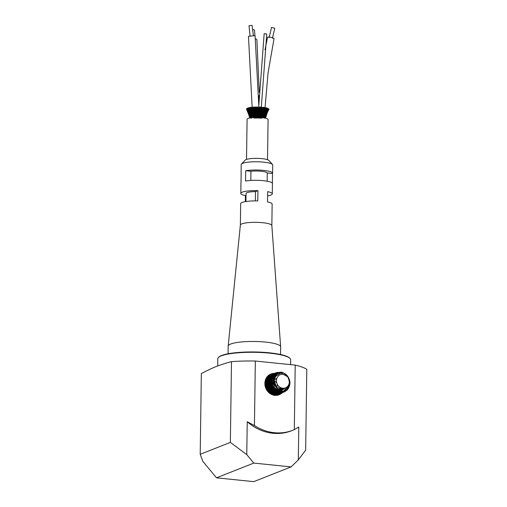<?xml version="1.0" encoding="UTF-8"?>
<svg xmlns="http://www.w3.org/2000/svg" width="507" height="507" viewBox="0 0 507 507"><rect width="100%" height="100%" fill="white"/><g stroke="black" fill="none" stroke-linecap="round" stroke-linejoin="round"><path stroke-width="0.76" d="M245.939 201.532L246.053 193.471A10.495 2.003 0.8 0 1 255.496 191.608L255.363 200.905M250.813 180.448L250.94 171.277A10.495 2.003 0.8 0 1 267.278 172.957L267.164 181.214M246.529 159.413L247.086 119.303A10.495 2.003 0.8 0 1 248.075 118.473A10.495 2.003 0.8 0 1 259.869 117.523A10.495 2.003 0.8 0 1 268.076 119.595L267.519 159.705M263.12 107.465L263.272 109.924M262.315 110.33L262.404 111.369M263.025 107.649L262.347 108.473L262.252 109.911M261.473 111.882L261.574 113.188M262.303 110.355L261.403 111.394M260.661 114.012L260.794 112.434L260.661 114.012M259.926 117.529L260.611 112.884M260.047 114.747L259.78 118.093M259.597 118.131L259.907 112.96L259.717 112.358L259.508 112.947L259.153 116.616L259.007 114.772L259.527 112.877M261.587 110.78L261.358 111.198M262.442 109.385L262.195 109.759M263.387 108.156L263.101 108.504M264.071 107.383L263.329 108.213M261.713 110.9L261.473 109.727L261.904 108.365L262.195 109.804M261.789 107.332L262.246 108.061L261.961 108.479M261.181 110.209L261.276 109.271L261.181 110.209L261.276 109.271L261.042 109.645L260.655 111.223M261.713 107.528L261.086 108.352L261.086 109.797M260.915 112.586L260.459 110.678L259.901 113.086M258.995 117.485L259.153 116.616M259.033 114.69L258.811 118.036M258.659 118.074L258.741 116.692M261.276 109.271L261.042 109.645M262.176 108.016L261.904 108.365M260.801 108.764L260.896 107.902L260.801 108.764L260.896 107.902L260.642 108.264L260.262 109.651L260.56 110.735M260.604 107.034L260.68 108.371M259.983 110.12L259.831 109.556L259.502 111.16M260.338 107.44L259.768 108.264L259.857 109.708M259.812 112.421L259.292 110.608L258.804 113.055L258.671 112.313L258.412 112.903L258.57 113.936L258.804 113.055M258.602 112.32L259.109 111.236M258.044 117.453L258.418 112.884M257.987 114.652L257.829 118.004M257.702 118.042L257.74 116.667M260.053 109.176L259.28 110.627M260.896 107.902L260.642 108.264M259.502 108.688L259.559 107.82L259.502 108.688L259.559 107.82L259.324 108.187L259.007 109.594M259.178 106.958L258.709 106.939L259.178 106.958L259.559 107.82L260.142 106.996M259.324 108.187L258.317 111.128M258.747 110.063L258.785 109.119M259.318 108.257L258.919 107.376L258.424 108.213L258.792 109.113M258.583 109.506L257.695 113.055L257.518 112.256L257.309 112.884L257.467 113.872L257.695 113.055M258.069 111.679L258.095 110.57L258.069 111.679M258.671 112.313L258.101 110.558M257.303 113.093L256.954 111.673L256.593 113.093L256.358 112.237L256.2 113.137L255.712 111.641M257.087 117.44L256.593 113.093M256.745 116.502L256.834 117.998M258.171 108.637L258.19 107.776L258.171 108.637L258.19 107.776L257.981 108.143L257.74 109.563M264.166 33.677L266.745 33.988L264.166 33.677L258.703 106.952L258.19 107.776L257.499 107.028M257.981 108.143L257.131 111.128M257.905 111.166L257.499 109.087M257.968 108.232L257.493 107.345L257.062 108.187L257.505 109.068M256.891 111.667L256.472 109.556M257.518 112.256L256.91 110.52M256.719 111.191L256.238 110.038L255.509 113.162L255.255 112.262L255.129 113.226L254.552 111.629M256.212 112.89L256.384 113.866M256.136 117.447L255.509 113.162M255.762 116.521L255.858 118.017M257.309 109.613L256.815 107.763L256.472 109.569M256.827 108.625L256.815 107.763L256.827 108.625M257.258 106.92L256.815 107.763M256.618 108.245L256.029 107.135M256.238 110.038L256.219 109.094L256.238 110.038M256.612 108.168L256.219 109.094M256.067 109.487L255.503 108.644L255.23 109.607L255.826 111.648M255.731 111.686L255.699 110.577L255.731 111.686M255.135 112.922L255.319 113.898M255.211 117.466L254.894 114.664L254.806 116.971L254.21 113.688M254.799 116.724L254.907 118.061M255.718 108.2L256.016 107.129M255.503 108.65L255.452 107.782L255.503 108.65M255.807 106.933L255.452 107.782M255.3 108.162L254.666 107.383M254.837 109.531L254.463 113.289L254.184 112.326L254.064 113.194L254.299 113.955L254.463 113.289M255.015 110.076L254.964 109.132L254.806 109.677M255.268 108.213L254.964 109.132M254.438 111.071L254.729 111.629M254.4 111.261L254.127 107.839L254.216 108.701L254.127 107.839L253.361 107.148M254.064 113.194L254.299 113.955L254.102 112.985M254.324 117.504L253.937 114.759L253.906 117.142C253.608 114.088 252.537 111.35 250.68 108.935M253.893 116.794L254.007 118.125M254.013 108.225L254.216 108.701L254.394 106.99M253.348 107.123L254.216 108.701M253.658 109.601L253.956 110.057L253.525 111.813L252.904 109.753M253.836 110.139L253.754 109.195L253.836 110.139L253.608 109.753M253.963 108.289L253.754 109.195M253.608 109.689L253.424 110.665M253.31 111.344L253.525 111.813L253.361 111.153M253.329 114.037L253.158 112.427L253.329 114.037M253.462 117.079L252.568 113.334L252.213 112.567L252.182 113.397L252.435 114.145L252.568 113.334M253.044 114.861L253.056 117.25M253.494 107.015L253.316 107.459M252.727 108.422L252.987 108.79L252.873 107.928L253.088 108.713L252.911 109.791M252.987 108.79L252.873 107.928L252.099 107.256M253.025 107.085L252.873 107.928M252.549 109.696L252.866 110.089M252.486 109.854L252.118 107.497M252.72 110.234L252.727 108.397M252.524 111.914L251.865 109.88M252.486 109.816L252.397 110.786M252.695 117.294L251.434 112.706L251.554 115.266L250.623 112.941L250.971 115.507M252.22 114.975L252.302 117.497M251.573 108.549L251.84 108.904L251.694 108.048L251.966 108.783L251.871 109.949M251.84 108.904L251.738 107.218M251.687 110.361L251.554 109.423L251.453 109.981L251.859 110.114M251.573 108.536L251.453 109.981M251.605 112.041L251.466 110.938L251.377 111.584L251.605 112.041L251.77 111.496L252.264 112.56M251.453 109.962L251.396 110.963L250.933 109.265M251.453 111.394L251.364 112.744M251.371 113.536L251.637 114.271L251.751 113.486M251.846 115.165L252.042 117.675L251.434 115.298M251.497 115.108L251.63 117.719M250.566 111.743L250.635 111.09L251.44 113.321M250.521 108.701L250.794 109.049L250.616 108.194L250.933 108.866M250.553 107.383L250.61 108.587M250.648 111.546L250.61 109.981M250.521 108.707L250.61 109.575M250.673 113.695L250.933 114.424L251.035 113.663M251.244 115.729L251.453 117.738L250.807 115.545M250.876 115.26L251.047 117.795M250.705 112.858L250.743 113.473M249.812 107.877L249.888 107.56L249.812 107.877M249.596 108.878L249.666 108.371L249.596 108.878L250.014 108.961M249.488 107.579L249.698 108.764M249.717 110.317L249.957 110.684L249.818 110.158M249.59 108.904L249.78 109.753M249.875 111.92L249.919 111.267L249.875 111.92L250.097 112.364L250.236 111.851L250.731 112.909M249.717 110.342L249.964 111.724M250.09 113.866L250.35 114.588L250.439 113.866L250.002 113.169L250.502 115.78M250.946 117.808L250.306 115.83M250.369 115.431L250.572 117.865M250.103 113.029L250.166 113.65M248.886 108.073L248.975 107.757L248.886 108.073M248.804 109.081L249.076 109.417L248.918 108.961M248.563 107.801L248.848 108.574M249.051 110.513L249.279 110.875L249.152 110.355M248.798 109.119L249.089 109.949M249.317 112.117L249.336 111.464L250.147 113.124M249.045 110.564L249.412 111.914M249.888 114.772L249.634 114.056M250.54 117.858L250.071 115.761M250.249 116.464L250.224 117.922M249.621 113.219L249.717 113.834M248.113 108.295L248.208 107.978L248.113 108.295M248.17 109.303L248.43 109.632L248.291 109.182M247.796 108.042L248.183 108.796M248.531 110.729L248.747 111.084L248.639 110.564M248.157 109.36L248.538 110.165M248.899 112.326L248.899 111.673L249.387 112.624M248.525 110.799L249 112.123M249.564 114.17L249.704 114.639M249.317 114.252L249.558 114.969M250.103 117.643L249.659 115.786M250.071 117.472L250.014 117.96M247.505 108.536L247.822 109.417M247.695 109.544L247.682 109.037M248.164 110.957L248.367 111.312L248.284 110.792M247.682 109.613L248.151 110.393M248.639 112.541L248.614 111.889L248.994 112.871M248.157 111.052L248.557 111.857M249.235 114.24L249.463 115.203M249.178 114.24L248.956 113.638M249.146 114.462L249.368 115.165M249.805 117.542L249.52 116.312M247.074 108.79L247.245 109.594M246.846 108.46L246.567 108.878L246.928 108.732M247.397 109.791L247.353 109.284L247.784 109.911M247.619 110.108L247.524 109.664M247.961 111.198L247.929 110.627L248.303 111.515M247.372 109.88L247.841 110.615M248.633 112.56L248.785 113.226M248.506 112.56L248.322 112.167M248.525 112.769L248.696 113.188M249.121 114.677L249.317 115.374L249.121 114.677M247.473 110.361L247.201 109.544L247.574 110.361M247.866 110.875L248.132 111.8M247.239 110.158L247.708 110.976M246.478 109.125L246.865 108.999M247.137 110.177L246.567 108.916M247.498 110.615L247.232 109.81L247.498 110.615M249.894 117.985L246.884 109.607M250.826 116.686L250.94 117.244M248.994 110.837L249.368 111.16M250.198 112.915L250.021 112.041L250.198 112.915M251.047 113.105L251.035 114.05M251.935 116.502L251.909 116.185M251.922 115.609L251.687 115.038L251.865 115.843M250.23 111.369L249.951 111.027L250.135 111.515M251.979 113.993L251.757 113.587M251.225 111.553L251.136 112.605M252.004 113.27L251.878 112.402M252.156 110.837L252.328 111.717M264.819 111.635L264.616 112.123M264.781 112.674L264.616 113.232M265.573 110.634L265.636 110.989L265.738 110.545M265.446 113.372L265.389 113.733L265.446 113.372M266.283 114.633L266.428 114.069M266.175 114.772L265.96 115.533L266.175 114.772M265.269 118.023L266.029 114.994M268.894 109.48L268.621 109.81M267.943 110.811L268.235 110.006L267.943 110.811M267.284 111.965L267.531 111.065L267.284 111.965M266.676 112.668L266.859 112.294M267.442 111.794L266.974 112.693L266.923 112.269M266.777 112.884L266.619 113.359M266.017 114.569L265.845 115.349M266.061 114.557L265.864 115.323M264.971 118.125L265.37 116.071M265.015 117.7L265.053 118.144M268.254 108.992L268.273 108.536L268.59 109.208M267.975 110.044L267.829 110.564M267.911 110.558L268.095 110.177M267.328 111.318L267.075 111.749M267.176 111.724L267.423 110.818M266.574 112.655L266.321 113.162M267.303 111.584L266.79 112.491L266.676 112.06M265.795 114.348L265.516 115.089M266.543 112.985L265.719 114.126M264.667 118.068L265.161 115.754L264.755 118.087M264.908 116.109L264.717 117.523M266.251 115.266L268.868 109.056L268.469 108.935M267.867 109.918L267.994 109.48L267.601 110.019M267.715 110.304L267.74 109.785M266.904 111.483L266.916 110.906M267.005 111.375L266.124 112.224M265.395 114.145L265.174 114.664M266.188 112.801L265.319 113.923M264.255 117.992L264.743 115.564L264.331 118.004M264.559 115.349L264.293 117.345M263.741 117.909L264.198 115.387L263.798 117.916M263.127 117.82L264.394 112.991L263.748 117.174M264.153 116.87L264.679 114.544M265.687 112.63L264.793 113.733M265.719 112.218L265.326 113.809M266.549 111.172L265.63 112.009M266.568 110.843L266.124 112.142M266.479 111.255L266.467 110.672M267.341 110.051L267.341 109.531M265.053 112.465L264.508 113.612L264.394 112.991L264.141 113.549M263.513 116.794L263.545 115.222L263.152 117.827M263.342 114.329L263.754 113.467L263.627 112.82L263.38 113.391L263.108 117.022M265.079 112.015L264.793 113.657M265.947 110.982L264.996 111.813M265.96 110.615L265.63 111.958M265.902 111.033L265.864 110.456M266.891 109.417L266.467 110.615M266.802 109.81L266.777 109.29M267.994 108.555L267.677 108.403M264.318 111.825L264.141 113.511M262.43 117.738L263.399 114.386M262.772 116.724L262.784 115.076L262.417 117.738M262.525 114.24L262.905 113.34L262.765 112.668L262.518 113.245L262.366 116.883M263.627 112.82L263.38 113.391L263.387 112.155L262.905 113.34M265.205 110.799L264.622 111.724L264.477 111.223L264.242 111.629L264.255 110.063M265.212 110.412L264.996 111.787M265.18 110.83L265.218 107.902M266.162 109.182L265.864 110.418M266.606 107.947L266.473 109.005L266.105 109.582L266.346 108.739L266.055 109.062M265.383 107.972L264.515 109.708M263.45 112.155L263.608 111.052L263.437 112.167M264.337 110.634L263.767 111.565L263.608 111.052M263.374 110.475L263.437 111.66M261.656 117.656L261.777 115.45M261.942 114.943L261.58 118.277M261.606 116.255L261.549 116.762M265.25 107.712L265.63 107.706L265.288 108.973M263.304 107.307L262.987 107.338M260.82 117.586L261.111 115.146L260.655 116.667L260.706 118.175M260.693 116.318L260.655 116.667M246.573 108.885L250.54 117.871M268.266 110.184L268.976 109.29M264.255 107.801L263.532 108.618L263.342 110.051M263.526 109.537L263.272 109.899M262.499 112.009L262.518 113.276M263.367 110.488L262.803 111.426L262.639 110.906M261.612 113.334L261.637 114.151L261.967 112.852L261.815 112.541L261.574 113.124M264.527 107.49L264.255 110.07M264.496 108.327L264.204 108.669L264.134 107.757M265.003 49.825L267.557 37.22A3.315 0.564 12.3 0 1 270.915 37.379A3.315 0.564 12.3 0 1 274.034 38.633L268.051 73.008L265.053 107.712M269.154 37.569L271.498 27.448L274.762 28.246L272.436 38.285M252.137 107.148L248.474 36.308L255.078 35.642L258.76 104.905M250.103 36.143L248.988 25.73L252.03 25.375L253.449 35.807M255.395 38.862A3.315 1.204 -4.3 0 1 256.295 39.115A3.315 1.204 -4.3 0 1 256.897 39.742L259.261 92.28M252.803 29.64A1.679 0.646 -5 0 1 254.47 30.141L254.932 35.629M272.379 183.274L272.512 173.489A15.742 3.004 -179.2 0 0 272.576 173.236L272.69 164.997A15.742 3.004 -179.2 0 0 272.455 164.464A15.742 3.004 -179.2 0 0 263.615 162.139A15.742 3.004 -179.2 0 0 241.459 164.034A15.742 3.004 -179.2 0 0 241.212 164.553L241.091 172.792A15.742 3.004 -179.2 0 1 241.155 172.538L241.009 182.837A15.742 3.004 -179.2 0 0 240.952 183.097L240.806 193.395A15.742 3.004 -179.2 0 0 245.42 195.594L246.028 195.353M267.62 195.905A15.742 3.004 -179.2 0 0 272.291 193.839L272.43 183.534A15.742 3.004 -179.2 0 0 263.355 180.682A15.742 3.004 -179.2 0 0 245.559 181.043L245.705 170.739L250.94 171.277M255.496 191.608L257.943 190.645L257.797 200.943A15.742 3.004 -179.2 0 0 240.66 203.7L240.362 225.102A15.742 3.004 -179.2 0 1 240.369 225.076L228.182 346.034A26.237 5.007 -179.2 0 0 228.175 346.116L228.074 353.766M245.331 201.634L245.42 195.594M240.369 225.076A15.742 3.004 -179.2 0 1 262.765 222.712A15.742 3.004 -179.2 0 1 271.841 225.514A15.742 3.004 -179.2 0 1 271.847 225.564L272.145 204.137A15.742 3.004 -179.2 0 0 267.531 201.944L267.677 191.64A15.742 3.004 -179.2 0 1 272.291 193.839M241.459 164.034L245.236 160.092A11.965 2.282 0.8 0 1 257.036 158.368A11.965 2.282 0.8 0 1 268.792 160.421L272.455 164.464M272.512 173.489L267.278 172.957M272.576 173.236A15.742 3.004 -179.2 0 0 263.494 170.384A15.742 3.004 -179.2 0 0 245.705 170.739M257.943 190.645A15.742 3.004 -179.2 0 0 240.806 193.395M280.542 354.501L280.65 346.851A26.237 5.007 -179.2 0 0 280.644 346.769A26.237 5.007 -179.2 0 0 265.516 342.092A26.237 5.007 -179.2 0 0 230.641 344.044A26.237 5.007 -179.2 0 0 228.182 346.034M291.075 466.903L253.766 481.65L216.495 477.822L253.804 463.075L246.77 454.608L247.232 421.723L254.438 425.557A49.198 43.811 68.4 0 0 293.065 430.164A49.198 43.811 68.4 0 0 294.313 429.651L298.788 427.014L298.325 459.9L291.075 466.903L253.804 463.075M246.77 454.608L230.362 442.389L200.208 454.304L202.889 461.433L216.495 477.822M217.699 365.972L217.801 358.747A36.441 6.959 0.8 0 1 218.511 357.403A36.441 6.959 0.8 0 1 269.654 353.164A36.441 6.959 0.8 0 1 289.991 358.405A36.441 6.959 0.8 0 1 290.669 359.767L290.606 364.489M289.991 358.405L289.586 357.999A36.016 6.876 -179.2 0 0 269.483 352.821A36.016 6.876 -179.2 0 0 218.929 357.01L218.511 357.403M247.232 421.723A49.198 43.811 68.4 0 0 291.645 430.728L293.065 430.164M294.313 429.651L295.213 365.122L255.344 361.028L254.438 425.557M255.344 361.028A54.743 10.451 -179.2 0 0 231.49 361.63C218.574 365.205 214.296 366.897 201.336 373.551L200.208 454.304M230.362 442.389L231.49 361.63M283.331 391.322A11.167 9.944 -111.6 0 1 279.084 394.795A11.167 9.944 -111.6 0 1 264.863 383.374A11.167 9.944 -111.6 0 1 270.877 374.027A11.167 9.944 -111.6 0 1 274.281 373.399M276.486 373.691A11.167 9.944 -111.6 0 1 277.43 373.976M298.325 459.9L305.664 450.115L306.792 369.362A54.743 10.451 -179.2 0 0 295.213 365.122M266.479 384.084A8.188 7.288 -111.6 0 1 268.995 390.168A8.188 7.288 -111.6 0 1 268.723 392.494M269.268 392.976L269.794 390.098L266.448 382.734M271.923 391.911L271.79 389.161M271.22 394.275L271.923 391.93M265.205 382.994A8.188 7.288 -111.6 0 1 266.467 384.072M281.208 372.157C285.752 373.253 288.578 376.156 289.7 380.858C287.589 374.293 283.66 371.644 277.887 372.93C272.36 376.435 271.746 381.251 276.042 387.386L273.983 382.31L274.674 377.037L280.853 372.956L287.957 376.904L289.712 382.798L289.282 385.65L283.204 391.353L274.889 388.654L271.803 379.743L276.873 372.658L281.208 372.17M289.332 381.936A7.092 6.318 68.4 0 0 279.775 374.92A7.092 6.318 68.4 0 0 279.604 386.98A7.092 6.318 68.4 0 0 289.332 381.936M289.706 380.877C290.017 383.425 290.004 383.412 289.674 380.852L289.7 380.877M274.141 376.365L277.304 374.052M286.797 387.158L280.301 391.258L273.134 387.513L271.606 379.394L276.923 374.318L275.928 374.122M285.384 387.925L278.603 391.759L271.524 387.513L270.567 379.23L276.429 374.711M284.231 388.216L277.31 392.26L270.092 387.747L269.509 379.23L275.928 375.199M283.185 388.267L278.768 392.355L272.734 391.917L268.298 387.234L268.051 381.08M267.867 380.675L270.801 376.758L275.447 375.776M282.184 388.147L277.994 392.659L271.872 392.602L267.176 388.051L266.473 381.6M266.663 380.985L269.958 377.005L274.997 376.441M281.163 387.842L278.666 391.93L274.401 393.743L269.749 392.684L266.207 389.129M264.933 384.857L268.754 377.468L276.803 378.564M280.105 387.316L276.917 392.817L270.903 394.104M269.331 377.322L276.511 380.016M278.939 386.423L277.037 391.993L272.177 394.712L277.316 394.579L281.486 391.524M265.991 378.602L272.037 378.228L276.797 382.931M277.221 384.053L276.923 390.593L272.493 394.833M266.029 378.52L268.577 378.222M268.685 378.235L270.599 378.672M270.782 378.742L274.547 381.733L276.347 386.442L275.548 391.322L272.386 394.795M265.909 378.767L271.739 380.58M273.355 382.348L274.883 385.802M275.086 388.844L272.056 394.661M273.793 387.335L271.568 394.446M265.478 379.819L270.618 383.083M271.245 384.014L271.955 385.504M272.151 386.087L272.348 386.803M272.525 387.861L270.966 394.142M265.243 380.58L266.6 381.175M266.733 381.251L269.978 384.521M270.776 386.252L270.275 393.724M265.034 381.518L266.397 382.379M266.467 382.43L269.68 387.304L269.49 393.153M276.042 387.386L273.565 380.351L276.822 374.394L275.13 374.92M274.502 375.757L277.247 374.09M279.921 391.36L275.377 390.003L272.069 386.302L271.023 381.467L272.532 377.075M285.13 388.013L278.318 391.86L271.22 387.544L270.351 379.217L276.328 374.806M284.015 388.242L277.069 392.361L269.813 387.811L269.299 379.236L275.833 375.313M282.982 388.261L278.28 392.526L271.917 391.721L267.664 386.366L268.013 379.762M268.203 379.394L275.352 375.902M281.974 388.096L279.268 391.867L275.009 393.362L267.138 388.584L267.227 379.407L270.586 376.707L274.908 376.593M280.954 387.754L276.264 393.35M275.922 389.56L272.335 394.776M266.771 378.399L265.871 378.856L271.733 380.903M273.571 383.203L274.464 385.301M274.851 388.616L271.961 394.63L273.172 387.323L269.502 380.801M265.668 379.325L266.98 379.521M267.075 379.547L271.986 383.184M273.438 386.79L271.454 394.395M265.434 379.958L266.72 380.351M266.809 380.389L267.778 380.871M267.829 380.896L269.255 381.967M270.073 382.823L272.31 388.4L270.833 394.066M265.199 380.757L266.802 381.556M267.271 381.879L267.658 382.177M267.709 382.221L270.846 387.532L270.123 393.622M265.003 381.739L266.384 382.677M289.674 380.858L289.155 386.619L285.802 390.998L280.656 392.507L275.358 390.764L271.6 386.252L270.554 380.542L272.525 375.433L276.841 372.67M279.731 372.487L281.879 373.013M286.271 389.921L278.254 392.938L270.77 387.633L269.844 378.45L276.087 373.044M277.899 372.924L279.395 373.146M284.471 390.96L276.961 393.419L269.908 388.787L268.171 380.358L272.874 374.147M273.989 373.729L275.428 373.469M276.822 373.463L278.026 373.646M283.35 391.322L274.971 393.781L267.772 387.716L267.785 378.412L274.819 373.944M276.062 374.008L277.082 374.204M282.418 391.48L273.856 394.338L266.416 388.077L266.714 378.501L274.293 374.445M275.415 374.61L276.277 374.85M266.726 377.354L273.748 375.06M276.562 374.597L274.826 375.3L275.605 375.573M280.599 391.467L274.857 395.378M272.823 376.486L267.595 376.27L273.279 375.706M274.319 376.042L275.041 376.371M279.737 391.322L275.2 395.403M273.856 376.942L274.541 377.335M278.837 391.081L275.016 395.39L280.422 391.448M267.36 376.53L272.417 377.347M277.88 390.713L274.61 395.346M267.012 376.961L272.075 378.361M276.879 390.2L274.046 395.257M266.657 377.455L271.815 379.61M273.159 380.896L275.802 387.114M275.827 389.484L273.387 395.111M266.257 378.095L271.739 381.239M274.617 388.368L273.089 394.313M265.902 378.78L267.094 379.223M267.183 379.261L268.032 379.724M265.548 379.629L266.897 380.326M269.749 382.893L271.72 392.652M289.827 381.79L288.806 387.608L284.972 391.677L279.547 392.672L274.281 390.276L270.884 385.301L270.427 379.401L273.032 374.54L277.792 372.341L275.599 372.879M280.213 372.461L282.107 373.044M286.582 389.674L282.716 392.64L275.288 392.266L269.857 386.442L269.515 378.596L274.363 373.367L276.448 372.854M278.121 372.841L279.572 373.108M284.776 390.827L281.448 393.14L274.014 392.767L268.583 386.93L268.247 379.084L273.108 373.862L274.895 373.386M276.999 373.361L278.178 373.577L277.012 373.355M280.13 393.66L283.571 391.265L280.194 393.635L272.753 393.274L267.322 387.443L266.974 379.597L271.834 374.369L273.837 373.862L271.79 374.388M276.169 373.925L277.164 374.147L276.182 373.913M278.875 394.154L282.557 391.461L273.824 394.566L266.156 388.185L266.517 378.355L274.382 374.356L270.535 374.882M275.485 374.54L276.347 374.787M281.613 391.524L273.989 395.245M267.525 376.346L273.831 374.958M276.169 374.958L274.895 375.212L275.656 375.51M280.713 391.48L275.567 395.416M268.019 375.877L270.028 375.37M270.421 375.332L270.744 375.319M271.099 375.313L271.479 375.326M271.644 375.338L272.246 375.408M272.348 375.427L273.324 375.643M274.35 375.998L275.067 376.327M279.807 391.341L275.624 395.422M267.816 376.042L268.761 375.871L267.823 376.036M270.206 375.826L269.661 375.814L270.206 375.833M270.529 375.858L271.771 376.067L270.535 375.852M271.86 376.093L272.861 376.409L270.776 376.821L267.785 379.065L266.517 386.068L269.502 391.017L274.547 393.128L278.02 392.443L279.718 391.322M273.888 376.878L274.572 377.271M278.888 391.1L275.295 395.409M273.501 377.905L274.173 378.393M277.937 390.739L274.788 395.365L276.746 393.255L277.956 390.751M271.125 377.766L272.088 378.311M273.919 379.686L273.222 379.179L273.907 379.8M276.936 390.232L274.186 395.283L276.961 390.244M275.77 386.568L275.846 387.164M272.151 394.706L274.572 392.481L275.859 389.509L273.52 395.143M274.636 388.381L272.798 394.94L274.053 392.538L274.667 388.425M265.934 378.716L266.486 378.906M269.844 381.055L270.504 381.746M271.017 382.373L273.336 388.444L272.031 394.655L273.4 389.851L272.703 385.396M265.573 379.553L266.093 379.794M268.577 381.556L271.505 386.22L271.955 391.74M285.39 374.058L287.317 376.067M289.041 386.309L282.063 392.494L273.07 389.015L270.51 379.299L276.638 372.765M279.199 372.563L281.176 372.956M285.821 390.238L277.741 393.001L270.389 387.532L269.648 378.38L275.954 373.12M277.646 373.025L279.065 373.234M284.205 391.062L275.966 393.369L268.868 387.487L268.628 378.342L275.295 373.564M276.645 373.577L277.811 373.76M283.153 391.366L274.731 393.888L267.493 387.785L267.563 378.431L274.712 374.046M282.228 391.499L273.641 394.446L266.15 388.159L266.498 378.526L274.186 374.559M275.282 374.749L276.131 374.996M281.303 391.518L273.216 395.067M267.081 376.866L273.647 375.193M275.726 375.427L274.693 375.478L275.485 375.725M272.354 375.662L273.184 375.852M274.224 376.213L274.933 376.555M279.553 391.284L275.187 395.403M267.569 376.302L272.728 376.657M278.647 391.017L274.94 395.384M267.569 376.587L267.943 376.562M271.473 377.151L272.341 377.538M277.678 390.624L274.509 395.333M267.031 377.05L267.468 377.056M271.106 378.051L272.012 378.596M276.67 390.073L273.919 395.232M266.574 377.576L271.784 379.895M273.197 381.359L274.034 382.582M275.593 389.294L273.248 395.073M266.181 378.228L271.765 381.682M274.331 388.039L272.544 394.852M263.228 109.011L262.62 109.861M261.46 111.939L260.959 113.143M260.661 116.578L260.649 114.069L260.129 116.616M260.718 112.598L261.409 111.09M261.504 110.913L262.227 109.689M262.373 109.474L263.12 108.466M259.685 112.434L260.275 111.052M260.427 110.741L261.061 109.607M261.244 109.316L261.923 108.346M262.151 108.048L262.848 107.224M258.57 113.936L258.158 116.648M260.04 109.195L260.649 108.251M260.883 107.915L261.53 107.091M257.911 111.02L257.486 112.256M257.505 113.872L257.157 116.705M257.303 112.903L256.941 114.62L256.593 112.966M256.732 118.036L256.745 116.559M257.309 109.512L256.897 110.526M256.713 111.046L256.358 112.237M256.447 113.815L256.174 116.794M256.193 112.947L255.902 114.62L255.503 113.023M255.782 118.049L255.756 116.661M256.041 109.537L255.699 110.532M255.541 111.09L255.255 112.262L254.806 111.16M255.414 113.758L255.217 116.921M255.11 113.017L254.888 114.664L254.463 113.099M254.85 118.087L254.799 116.794M254.799 109.601L254.533 110.583M254.394 111.172L254.178 112.326M254.419 113.682L254.318 117.085M254.064 113.112L253.918 114.759M253.969 118.15L253.893 116.959M254.698 107.37L254.413 108.245L254.958 109.1M253.62 112.06L253.5 113.27M253.43 114.487L253.475 117.18M253.31 111.28L253.158 112.427M253.082 113.238L253.006 114.899M253.373 107.421L253.17 108.327L253.747 109.176M252.822 110.437L252.72 111.401M252.651 112.25L252.6 113.416M252.587 114.772L252.714 117.415M252.296 111.413L252.213 112.567M252.182 113.391L252.175 115.083M251.827 110.634L251.795 111.553M251.783 112.503L251.789 113.593M250.965 107.598L250.94 108.587L251.561 109.43M250.952 110.887L250.978 111.736M251.028 112.827L251.092 113.809M250.566 111.755L250.623 112.941M249.919 107.718L249.995 108.771M250.065 109.531L250.128 110.253M250.217 111.204L250.293 111.958M250.426 113.257L250.515 114.069M249.875 111.965L250.002 113.169M249.083 108.327L249.197 108.961M249.349 109.854L249.457 110.482M249.647 111.622L249.742 112.218M250.008 113.891L250.084 114.398M249.317 112.186L249.514 113.41M249.634 114.195L249.926 116.128M248.405 108.669L248.544 109.189M248.823 110.285L248.937 110.741M249.279 112.231L249.349 112.548M248.899 112.427L249.165 113.663M249.317 114.443L249.685 116.445M248.633 112.674L248.962 113.929M249.406 115.888L249.583 116.775M248.062 109.449L247.942 109.113M247.955 111.318L248.341 112.389M246.535 108.866L247.099 109.886M251.402 117.269L251.516 117.732M250.699 114.151L250.477 113.695M250.147 112.858L250.718 113.841M251.96 116.806L252.093 117.256M251.39 114.233L251.079 113.625M249.07 110.678L248.848 110.349M250.071 111.749L250.724 112.636M251.016 113.074L251.58 114.024M252.125 114.157L251.789 113.543M249.755 110.722L249.438 110.38M251.06 111.958L251.7 112.814M251.377 111.679L250.959 111.179M252.169 111.483L251.409 110.659M264.901 111.794L264.882 112.491M264.863 112.871L264.819 113.669M268.152 110.634L267.633 111.458M266.752 113.169L266.543 113.644M268.095 110.406L267.525 111.229M265.763 114.855L265.123 117.022M264.736 116.825L264.869 116.325M268.811 109.1L268.064 109.93M267.861 110.177L267.252 111.008M265.357 114.715L264.698 116.946M264.065 117.96L264.381 116.458M265.161 114.062L265.364 113.568M266.479 110.532L266.2 110.938M265.649 111.825L265.357 112.358M264.819 113.479L264.496 114.271M263.811 116.502L263.539 117.878M268.463 108.853L267.683 109.683M267.455 109.949L266.821 110.78M262.911 117.795L263.146 116.509M263.754 114.392L264.153 113.378M264.629 112.377L265.009 111.686M265.491 110.913L265.871 110.355M266.384 109.689L266.777 109.22M267.335 108.618L267.677 108.283M267.937 108.612L267.145 109.442M266.891 109.734L266.238 110.564M263.754 113.467L264.299 112.307M262.195 117.713L262.392 116.496M262.937 114.455L263.38 113.27M263.805 112.358L264.242 111.54M264.667 110.849L265.123 110.177M265.573 109.588L266.055 109.011M266.15 108.904L267.005 108.023M267.233 108.384L266.441 109.208M266.169 109.525L265.51 110.361M264.654 110.177L265.307 109.335M262.563 114.246L261.954 116.673M261.403 117.637L261.561 116.483M262.043 114.493L262.518 113.175M262.899 112.326L263.367 111.413M263.754 110.767L264.255 110.019M264.654 109.48L265.193 108.815M265.351 108.637L266.169 107.788M266.378 108.168L265.598 108.992M260.966 112.991L261.111 115.146M260.566 113.124L260.37 111.844M260.243 111.21L259.977 110.165M259.825 109.645L259.495 108.707M260.921 118.22L261.086 116.426M260.021 118.137L260.142 116.445M260.116 114.924L259.907 112.96M259.502 113.086L259.242 111.774M259.362 110.621L259.007 109.588M259.09 111.172L258.754 110.101M258.576 109.613L258.171 108.663M259.083 118.08L259.159 116.471M259.083 114.766L258.811 112.941M258.741 116.597L258.557 113.929M258.405 113.074L258.076 111.711M258.139 110.551L257.74 109.556M256.815 107.75L256.276 106.907M258.12 118.049L258.158 116.509M258.019 114.664L257.695 112.941M257.74 116.648L257.467 113.872M256.219 109.068L255.718 108.194M255.446 107.769L254.856 106.945M257.157 118.036L257.157 116.572M256.371 112.237L255.953 111.109M254.197 108.675L254.818 109.702M254.996 110.044L255.553 111.248M256.2 118.055L256.168 116.654M252.011 107.535L252.746 108.454M252.949 108.739L253.633 109.804M253.785 110.063L254.432 111.344M255.268 118.093L255.211 116.768M254.184 112.326L253.715 111.248M251.713 108.067L251.009 107.262M250.807 107.661L251.592 108.593M251.77 108.828L252.53 109.943M252.625 110.101L253.392 111.54M253.399 111.559L254.108 113.372M254.356 117.497L254.305 116.908M253.937 114.759L253.475 113.2M253.183 112.427L252.695 111.356M250.654 108.232L249.938 107.433M249.723 107.814L250.547 108.764M253.069 117.364C252.72 114.24 251.599 111.47 249.698 109.056M250.629 109.601L249.995 108.752M249.729 108.428L249 107.63M248.766 107.991L249.628 108.967M252.315 117.63C251.846 113.917 250.395 110.767 247.961 108.187M250.648 111.115L250.103 110.215M249.818 109.797L249.184 108.948M248.937 108.65L248.221 107.852M251.662 117.947C251.149 114.157 249.698 110.976 247.321 108.409M249.951 111.318L249.412 110.418M249.152 110.019L248.525 109.17M248.303 108.891L247.606 108.099M251.111 118.321C250.559 114.436 249.14 111.204 246.852 108.637M250.743 114.734L250.439 113.866M249.4 111.54L248.874 110.64M250.16 114.633L249.976 114.081M250.16 117.935L246.491 109.144M249.755 118.011L247.784 111.47M249.736 118.017L249.311 116.065M250.236 111.344L250.23 110.684M251.225 111.565L251.307 110.932M251.979 114.031L252.061 113.226M267.246 112.529L268.976 109.347M265.478 118.239L268.571 108.764M265.415 118.22L268.083 108.479M267.328 109.474L267.442 109.106M265.231 118.182L267.43 108.206M265.725 113.974L265.801 113.612M266.771 109.246L266.993 108.245M263.101 108.523L262.949 107.63M263.367 117.858L263.691 109.975M262.651 117.763L262.841 116.147M262.854 115.995L262.816 111.299M262.797 111.128L262.62 109.842M261.904 108.403L261.669 107.522M261.859 117.675L261.986 116.382M262.03 115.457L261.98 112.985M261.555 116.597L261.618 114.151M261.967 112.852L261.77 111.229M261.358 111.28L261.162 110.247M261.035 109.708L260.782 108.783M260.636 108.314L260.319 107.44M264.933 118.118L266.448 109.189M266.055 109.037L266.175 108.067M264.515 118.042L265.598 108.986M264.318 109.163L263.684 110.006M262.487 112.047L261.967 113.232M261.637 114.151L261.067 116.635M260.541 117.567L260.668 116.477M261.092 114.512L261.568 113.093M261.91 112.281L262.398 111.299M262.746 110.691L263.266 109.873M263.399 109.683L264.223 108.612M264.407 108.409L265.186 107.573M263.995 117.947L264.667 110.101M258.678 107.769L258.652 108.707M258.608 110.437L258.57 111.939M258.526 114.119L258.469 117.466M261.067 117.605L261.086 116.509M261.124 114.405L261.162 112.624M261.187 111.534L261.213 110.482M261.251 108.891L261.27 108.099M261.295 107.383L266.745 33.988M259.115 95.468L258.735 101.311M265.022 108.346L264.996 109.056M264.965 109.759L264.939 110.437M264.914 111.242L264.888 111.889M264.863 112.846L264.85 113.194M252.137 107.687L252.144 108.625M252.144 109.347L252.137 110.336M252.137 111.185L252.131 112.262M252.125 113.353L252.118 114.588M252.106 116.268L252.087 117.668M271.841 225.514L280.644 346.769M277.563 388.368L274.122 383.013M273.843 376.974L276.714 374.477M278.59 390.998L273.666 388.083L271.359 382.601L272.056 378.425M280.396 391.442L279.053 391.626L272.969 389.199L270.168 383.755L271.22 378.108L272.994 376.169M280.523 391.461L276.328 392.05L270.953 388.882L268.792 382.785L270.884 377.404L273.172 375.871M280.219 391.417L277.316 392.551L271.251 390.91L267.823 385.713L268.317 379.781L270.719 376.986L273.07 376.036M274.395 375.928L275.282 376.004M274.059 376.511L274.857 376.682M279.103 391.163L275.497 393.4L271.701 393.388L266.555 389.579L265.193 382.481M265.281 382.12L267.899 378.184M269.052 377.512L270.161 377.119M270.218 377.107L272.576 376.986M273.736 377.227L274.477 377.493M278.406 390.935L276.188 393.064L272.867 394.123L270.611 393.933M265.503 379.743L266.587 378.723M277.64 390.605L276.467 392.279L273.641 394.192L271.904 394.604M268.463 377.975L269.92 377.975M270.225 378.013L272.025 378.533M276.79 390.149L274.205 393.686L272.246 394.744M266.359 378.628L266.682 378.558M267.195 378.476L267.772 378.437M267.988 378.437L271.822 379.597M273.146 380.63L273.875 381.41M265.807 378.995L266.473 378.938M266.72 378.938L267.512 378.989M269.211 379.426L271.733 380.998M273.66 383.482L274.325 385.041M274.788 388.552L271.822 394.566M265.617 379.445L266.219 379.489M268.856 380.351L272.025 383.355M273.349 386.645L272.474 392.773L271.34 394.338M265.395 380.06L266.993 380.561M267.588 380.852L268.045 381.125M268.583 381.498L269.255 382.056M269.737 382.538L270.77 383.881M272.082 387.158L272.259 388.577L270.744 394.015M265.497 380.966L267.969 382.544M268.469 383.045L270.827 387.728L270.047 393.565M265.529 382.139L266.416 382.791M266.448 382.823L267.848 384.325L269.249 392.963M282.684 392.652L286.613 389.649M282.184 373.057L280.27 372.455M273.742 373.646L273.058 373.887M277.602 394.661L281.632 391.524M276.359 374.774L275.491 374.527M275.593 395.213L277.646 393.267L278.907 391.106M274.579 377.252L273.894 376.853M272.867 376.39L271.872 376.08M274.179 378.361L273.507 377.873M272.449 377.265L271.422 376.834M271.34 376.802L270.592 376.581M270.497 376.555L270.003 376.454M269.699 376.403L267.905 376.333M273.913 379.756L273.229 379.122M271.739 381.15L266.327 377.981M272.417 384.686L271.017 382.31M270.504 381.689L269.851 381.017M283.939 392.152L287.025 390.13C288.008 389.566 290.65 385.244 289.738 380.858M274.363 373.367C270.529 375.459 268.71 378.355 268.919 382.063C269.021 385.662 270.453 388.635 273.21 390.979L277.659 393.083L282.716 392.64M273.108 373.862C271.131 374.667 269.635 376.086 268.634 378.108C266.657 383.558 267.93 388.147 272.455 391.873C275.58 393.863 278.577 394.288 281.448 393.14M271.834 374.369L268.355 377.005L267.075 379.261C265.852 382.677 266.257 386.042 268.292 389.357C271.53 393.692 275.497 395.118 280.194 393.635M275.574 395.416L276.378 395.143"/></g></svg>
